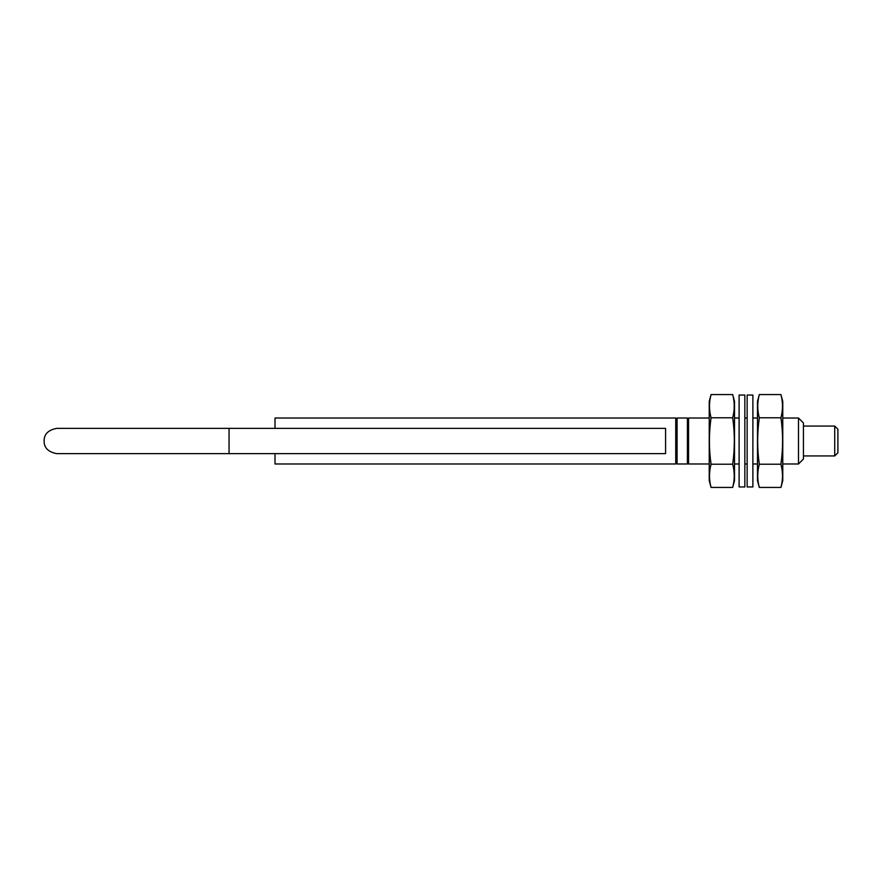 <?xml version="1.0" encoding="UTF-8"?>
<svg xmlns="http://www.w3.org/2000/svg" width="882" height="882" viewBox="0 0 882 882"><rect width="100%" height="100%" fill="white"/><g stroke="black" fill="none" stroke-linecap="round" stroke-linejoin="round"><path stroke-width="1.32" d="M834.725 426.061L834.725 455.939L837.9 452.764L837.9 429.236L834.725 426.061L803.436 426.061M798.497 418.024L798.497 463.976L803.436 459.037L803.436 422.963L798.497 418.024L782.764 418.024M709.238 463.976L688.555 463.976L688.555 418.024L709.238 418.024M687.409 463.976L687.409 418.024L677.067 418.024L677.067 463.976L687.409 463.976L688.555 462.83M677.067 461.683L675.744 463.976L675.744 418.024L275.008 418.024L275.008 428.365M675.744 463.976L275.008 463.976L275.008 453.635M229.055 428.365L665.579 428.365L665.579 453.635L229.055 453.635L229.055 428.365L56.735 428.365C48.245 429.986 44.034 434.198 44.1 441C44.034 447.802 48.245 452.014 56.735 453.635L229.055 453.635M739.105 441L739.105 395.048L744.849 395.048L744.849 486.952L739.105 486.952L739.105 441M747.142 441L747.142 395.048L752.886 395.048L752.886 486.952L747.142 486.952L747.142 441M759.303 394.574L757.484 401.365L757.484 480.635L759.303 487.426C757.23 479.687 757.23 471.947 759.303 464.219C757.12 448.938 757.12 433.459 759.303 417.781C757.23 410.053 757.23 402.313 759.303 394.574L780.934 394.574C783.007 402.313 783.007 410.053 780.934 417.781C783.128 433.062 783.128 448.541 780.934 464.219C783.007 471.947 783.007 479.687 780.934 487.426L759.303 487.426M759.303 417.781L780.934 417.781M759.303 464.219L780.934 464.219M780.934 394.574L782.764 401.365L782.764 480.635L780.934 487.426M732.688 487.426L734.508 480.635L734.508 401.365L732.688 394.574C734.761 402.313 734.761 410.053 732.688 417.781C734.882 433.062 734.882 448.541 732.688 464.219C734.761 471.947 734.761 479.687 732.688 487.426L711.057 487.426C708.985 479.687 708.985 471.947 711.057 464.219C708.863 448.938 708.863 433.459 711.057 417.781C708.985 410.053 708.985 402.313 711.057 394.574L732.688 394.574M732.688 464.219L711.057 464.219M732.688 417.781L711.057 417.781M711.057 487.426L709.238 480.635L709.238 401.365L711.057 394.574M834.725 455.939L803.436 455.939M757.484 418.024L752.886 418.024M747.142 418.024L744.849 418.024M739.105 418.024L734.508 418.024M798.497 463.976L782.764 463.976M757.484 463.976L752.886 463.976M747.142 463.976L744.849 463.976M739.105 463.976L734.508 463.976M688.555 419.171L687.409 418.024M677.067 420.317L675.744 418.024"/></g></svg>
